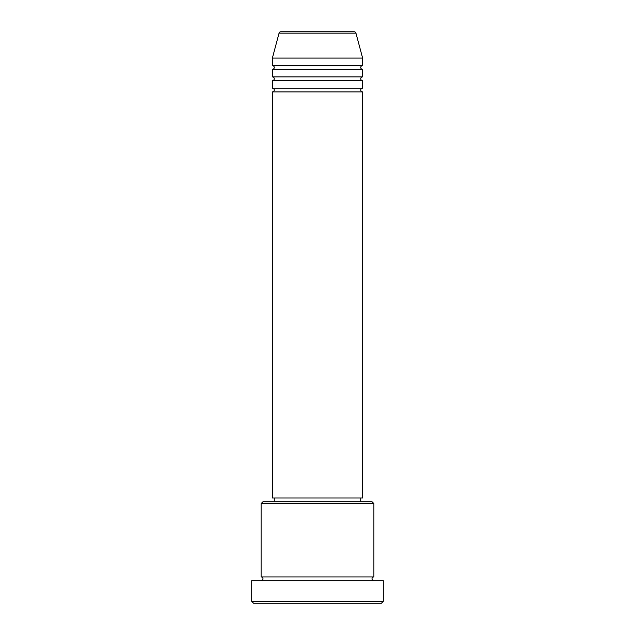 <?xml version="1.0" encoding="UTF-8"?>
<svg xmlns="http://www.w3.org/2000/svg" width="635" height="635" viewBox="0 0 635 635"><rect width="100%" height="100%" fill="white"/><g stroke="black" fill="none" stroke-linecap="round" stroke-linejoin="round"><path stroke-width="0.95" d="M354.124 31.75L280.876 31.75L354.124 31.75A1.881 1.881 0 0 1 355.941 33.147L362.617 58.071L272.383 58.071L272.383 65.588A1.881 1.881 0 0 1 274.264 67.469A1.881 1.881 0 0 1 272.383 69.35L272.383 76.867A1.881 1.881 0 0 1 274.264 78.748A1.881 1.881 0 0 1 272.383 80.629L272.383 88.146A1.881 1.881 0 0 1 274.264 90.027A1.881 1.881 0 0 1 272.383 91.908L272.383 497.975L362.617 497.975L362.617 91.908L272.383 91.908M280.876 31.75A1.881 1.881 0 0 0 279.059 33.147L272.383 58.071M362.617 58.071L362.617 65.588A1.881 1.881 0 0 0 360.736 67.469A1.881 1.881 0 0 0 362.617 69.35L362.617 76.867A1.881 1.881 0 0 0 360.736 78.748A1.881 1.881 0 0 0 362.617 80.629L362.617 88.146A1.881 1.881 0 0 0 360.736 90.027A1.881 1.881 0 0 0 362.617 91.908M261.104 503.611L262.985 501.737L372.015 501.737L373.896 503.611L261.104 503.611L261.104 576.929A1.881 1.881 0 0 1 262.985 578.81A1.881 1.881 0 0 1 261.104 580.692M381.421 603.25L253.579 603.25L251.706 601.369L383.294 601.369L381.421 603.25M373.896 503.611L373.896 576.929A1.881 1.881 0 0 0 372.015 578.81A1.881 1.881 0 0 0 373.896 580.692M362.617 80.629L272.383 80.629M362.617 88.146L272.383 88.146M274.264 497.975L274.264 501.737M360.736 497.975L360.736 501.737M373.896 576.929L261.104 576.929M383.294 601.369L383.294 580.692L251.706 580.692L251.706 601.369M362.617 65.588L272.383 65.588M362.617 69.35L272.383 69.35M362.617 76.867L272.383 76.867M355.941 33.147L279.059 33.147"/></g></svg>
